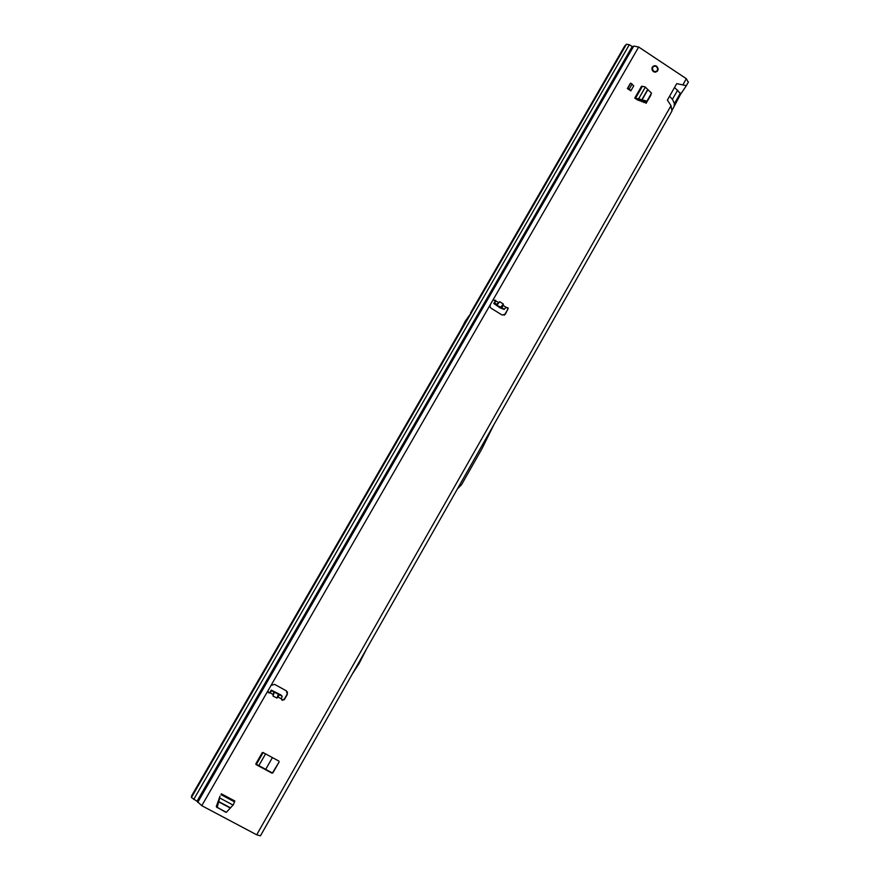 <?xml version="1.0" encoding="UTF-8"?>
<svg xmlns="http://www.w3.org/2000/svg" width="880" height="880" viewBox="0 0 880 880"><rect width="100%" height="100%" fill="white"/><g stroke="black" fill="none" stroke-linecap="round" stroke-linejoin="round"><path stroke-width="1.32" d="M500.027 307.824L504.163 309.43L506.022 307.285L508.244 308.055L505.406 314.193L502.106 315.018L491.095 308.22L490.006 306.812L490.215 304.81L492.965 300.025L495.704 300.355L493.779 303.457L500.027 307.824M282.128 700.271L281.325 698.797L282.194 696.245L280.83 694.892L271.238 690.107L269.94 692.934L268.609 692.846L267.85 691.053L271.029 685.421L274.604 684.365L286.407 690.866L287.342 694.397L284.35 699.6L282.128 700.271M271.183 691.306L270.226 692.571L267.839 691.79M657.514 70.037L657.239 71.016M653.488 71.621L655.501 72.149C658.548 70.873 658.922 68.882 656.59 66.187L654.5 65.659C651.519 66.99 651.178 68.97 653.488 71.621M191.521 796.037L191.422 797.511L461.428 329.967L466.521 320.309L465.41 321.596L465.443 320.903L471.79 312.037L461.439 329.967L460.372 330.528L465.443 320.903M225.588 812.163L216.612 806.927M220.044 796.092L216.271 806.619M630.256 83.534L627.374 88.55L630.861 90.849L633.743 85.833L630.729 83.105L630.256 83.534M650.925 94.765L650.529 95.458M646.096 103.235L650.859 95.183M646.404 102.993L637.692 100.034L636.68 99.374L638.319 98.758L634.744 98.098L636.68 99.374M499.73 301.686L496.683 304.315L496.815 305.239L499.73 301.686L503.338 304.051L503.195 305.437L506.022 307.285M270.303 691.834L271.348 690.657L273.79 691.911L272.987 696.025L276.991 698.082L279.466 694.837L282.194 696.245M674.179 105.501L674.41 103.62L672.441 99.308L669.559 96.239L667.381 100.078L671.011 105.677L671.957 111.034L260.425 835.846L256.696 834.801L201.773 805.684L197.725 801.878L633.149 46.662L632.236 46.508L196.999 801.262L197.725 801.878M676.731 83.633L674.553 87.461L680.823 93.918L686.367 85.668L676.731 83.633M633.149 46.662L633.776 46.046L638.671 47.025L686.345 78.705L688.248 82.214M279.103 761.97L272.877 772.882L271.986 773.157L256.135 764.621L255.904 763.73L262.163 752.796L263.054 752.521L278.872 761.09L279.103 761.97L272.767 772.442L271.876 772.717L255.816 763.972M645.92 103.257L646.569 102.124M493.306 299.618L495.506 301.301M287.441 691.944L287.21 694.078L284.229 699.27L281.996 699.93M505.978 307.34L507.804 308.286L507.716 309.639L504.207 315.227M496.815 305.239L501.809 307.747L503.195 305.437M496.683 304.403L494.483 302.962L495.429 301.411L494.714 301.928M495.528 300.938L498.586 302.423M273.79 691.911L279.466 694.837M271.238 690.107L270.292 691.845L271.238 690.118M466.521 320.309L471.79 312.037M269.918 661.551L258.588 679.954L288.618 627.957L278.443 646.811M258.588 679.954L258.83 680.757L288.981 628.562L288.618 627.957M686.29 85.756L688.468 81.972M624.679 46.079L626.439 44.231L629.299 44.715L632.236 46.508M196.999 801.262L191.422 797.511M624.811 45.837L617.837 57.926M680.702 94.006L672.276 109.912M457.424 488.884L461.582 484.649L481.91 448.833L493.867 424.699M366.344 649.297L359.26 663.278L352.374 673.904M269.841 692.615L273.075 694.551M278.443 693.924L276.991 698.082M274.461 691.867L272.987 696.025M495.385 300.784L495 302.401M500.412 307.593L503.338 304.051M638.319 98.758L646.932 101.178L651.508 93.159L645.106 86.9L642.345 86.317L641.52 86.262L634.744 98.098M646.932 101.178L651.508 93.159M646.866 101.871L637.714 99.264M637.824 99.33L638.429 98.813M630.861 90.849L629.244 89.056L632.137 84.04M629.244 89.056L627.374 88.55M627.836 88.132L630.729 83.105M219.769 797.588L217.184 807.444L226.358 812.317L233.31 804.804L234.85 801.009L221.353 793.815M217.184 807.444L226.358 812.317M216.953 807.576L219.725 797.104M653.246 71.445L652.608 70.785M652.498 67.815L653.202 66.242L654.599 66.132L653.334 66.286L652.234 67.782L652.883 70.114L652.124 69.872L652.047 67.771M655.589 65.791L654.577 66.198M657.03 67.309L655.655 65.868L657.272 66.935M657.283 71.247L655.677 72.061L657.228 71.104L657.976 69.366L657.074 67.254M658.075 69.091L656.986 70.587M653.037 70.081L654.071 71.929M652.421 67.87L653.037 67.463M658.053 69.443L657.316 71.269M641.971 101.035L641.641 101.607M265.683 769.384L272.415 757.592M490.215 304.81L271.029 685.421M278.179 697.18L281.325 698.797M268.026 690.635L201.773 805.684M256.696 834.801L671.011 105.677M669.559 96.239L674.553 87.461M683.001 84.59L686.345 78.705M638.671 47.025L492.965 300.025M501.809 307.747L504.262 309.364M465.938 321.321L464.849 321.926M466.576 320.21L465.498 320.815M460.394 330.517L191.444 796.169M633.776 46.046L197.725 802.395M629.299 44.715L193.721 799.447M626.439 44.231L471.779 312.048M617.969 57.684L470.701 312.664M674.41 103.62L680.405 93.06M672.441 99.308L677.688 90.068M635.437 98.252L642.224 86.416M635.558 98.153L642.345 86.317M638.605 98.89L645.337 87.12M641.575 100.21L647.625 89.617M641.806 100.287L647.812 89.793M646.151 102.146L646.217 101.464M221.023 794.563L234.531 801.757M221.034 794.651L234.542 801.856M219.637 797.918L233.079 805.079M218.449 801.416L230.549 807.851M218.361 801.691L230.362 808.071M653.752 71.753L655.413 71.379L654.258 71.995M655.644 71.731L655.05 72.149M657.25 67.111L658.053 68.805M653.037 67.023L652.344 67.76M653.015 66.484L652.201 67.342M653.048 70.521L652.432 70.51M655.006 66.308L655.622 66.154M657.129 67.892L657.063 67.1M658.042 68.794L657.492 68.123M657.074 70.95L657.14 70.18M644.061 102.564L644.545 101.717M255.904 764.082L262.548 752.488M256.377 764.368L263.131 752.565M256.069 764.203L262.801 752.455L256.069 764.192M644.16 101.618L643.698 102.421M641.828 101.684L642.169 101.09M639.661 100.133L639.331 100.694M265.562 753.885L258.808 765.677M494.538 302.918L496.683 304.315M501.93 307.747L504.328 309.32M624.734 45.947L470.558 312.873M460.493 330.319L191.466 796.092M654.962 66.374L653.829 65.945"/></g></svg>
